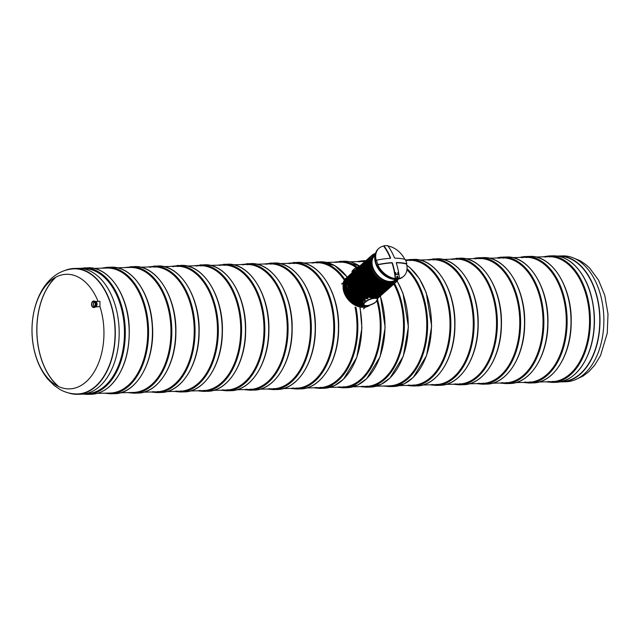 <?xml version="1.0" encoding="UTF-8"?>
<svg xmlns="http://www.w3.org/2000/svg" width="640" height="640" viewBox="0 0 640 640"><rect width="100%" height="100%" fill="white"/><g stroke="black" fill="none" stroke-linecap="round" stroke-linejoin="round"><path stroke-width="0.96" d="M58.032 385.944A62.216 39.024 88.5 0 1 36.92 332.392A62.216 39.024 88.5 0 1 55.248 277.824M94 268.384L106.872 268.056A62.52 39.208 88.5 0 1 142.44 300.6A62.52 39.208 88.5 0 1 110.088 393.048L97.216 393.376M178.968 266.304A62.52 39.208 -91.5 0 0 177.472 266.536M180.672 390.928A62.52 39.208 -91.5 0 0 182.176 391.08M176.016 391.048A62.52 39.208 -91.5 0 0 179.856 391.248A62.52 39.208 -91.5 0 0 212.2 298.808A62.52 39.208 -91.5 0 0 176.64 266.256A62.52 39.208 -91.5 0 0 172.816 266.656M155.712 266.904A62.52 39.208 -91.5 0 0 154.216 267.136M157.416 391.528A62.52 39.208 -91.5 0 0 158.92 391.68M152.768 391.648A62.52 39.208 -91.5 0 0 156.6 391.848A62.52 39.208 -91.5 0 0 188.944 299.408A62.52 39.208 -91.5 0 0 153.384 266.856A62.52 39.208 -91.5 0 0 149.568 267.256M295.232 263.312A62.52 39.208 -91.5 0 0 293.736 263.544M296.936 387.936A62.52 39.208 -91.5 0 0 298.448 388.088M292.288 388.056A62.52 39.208 -91.5 0 0 296.12 388.256A62.52 39.208 -91.5 0 0 328.472 295.816A62.52 39.208 -91.5 0 0 292.904 263.264A62.52 39.208 -91.5 0 0 289.088 263.664M411.504 260.328A62.52 39.208 -91.5 0 0 410.008 260.552M413.208 384.944A62.52 39.208 -91.5 0 0 414.712 385.096M408.56 385.064A62.52 39.208 -91.5 0 0 412.392 385.264A62.52 39.208 -91.5 0 0 444.736 292.824A62.52 39.208 -91.5 0 0 409.176 260.272A62.52 39.208 -91.5 0 0 405.784 260.6M349.792 261.8L362.672 261.472A62.52 39.208 -91.5 0 1 364.92 261.512A62.52 39.208 -91.5 0 0 363.504 261.744M366.704 386.144A62.52 39.208 -91.5 0 0 368.208 386.296M362.048 386.264A62.52 39.208 -91.5 0 0 365.888 386.464A62.52 39.208 -91.5 0 0 398.232 294.024A62.52 39.208 -91.5 0 0 393.856 284.104M362.672 261.472A62.52 39.208 -91.5 0 0 358.848 261.864M341.744 262.12A62.52 39.208 -91.5 0 0 340.248 262.344M343.448 386.744A62.52 39.208 -91.5 0 0 344.952 386.888M356.24 267.576A62.52 39.208 -91.5 0 0 339.416 262.072A62.52 39.208 -91.5 0 0 335.592 262.464M338.8 386.864A62.52 39.208 -91.5 0 0 342.632 387.064A62.52 39.208 -91.5 0 0 376.968 300.984M318.488 262.72A62.52 39.208 -91.5 0 0 316.992 262.944M320.192 387.344A62.52 39.208 -91.5 0 0 321.696 387.488M344.424 280.376A62.52 39.208 -91.5 0 0 316.16 262.664A62.52 39.208 -91.5 0 0 312.344 263.064M315.544 387.456A62.52 39.208 -91.5 0 0 319.376 387.656A62.52 39.208 -91.5 0 0 355.032 307.112M376.256 386.2L389.136 385.864A62.52 39.208 -91.5 0 0 421.488 293.424A62.52 39.208 -91.5 0 0 406.92 269.816M434.76 259.728A62.52 39.208 -91.5 0 0 433.264 259.952M436.464 384.352A62.52 39.208 -91.5 0 0 437.968 384.496M431.816 384.472A62.52 39.208 -91.5 0 0 435.648 384.672A62.52 39.208 -91.5 0 0 467.992 292.224A62.52 39.208 -91.5 0 0 432.432 259.672A62.52 39.208 -91.5 0 0 428.608 260.072M458.016 259.128A62.52 39.208 -91.5 0 0 456.52 259.352M459.72 383.752A62.52 39.208 -91.5 0 0 461.224 383.896M455.064 383.872A62.52 39.208 -91.5 0 0 458.904 384.072A62.52 39.208 -91.5 0 0 491.248 291.624A62.52 39.208 -91.5 0 0 455.688 259.08A62.52 39.208 -91.5 0 0 451.864 259.472M202.216 265.712A62.52 39.208 -91.5 0 0 200.72 265.936M203.92 390.328A62.52 39.208 -91.5 0 0 205.432 390.48M199.272 390.448A62.52 39.208 -91.5 0 0 203.104 390.648A62.52 39.208 -91.5 0 0 235.456 298.208A62.52 39.208 -91.5 0 0 199.888 265.656A62.52 39.208 -91.5 0 0 196.072 266.056M504.52 257.928A62.52 39.208 -91.5 0 0 503.024 258.16M506.224 382.552A62.52 39.208 -91.5 0 0 507.728 382.704M501.576 382.672A62.52 39.208 -91.5 0 0 505.408 382.872A62.52 39.208 -91.5 0 0 523.448 375.24A62.52 39.208 -91.5 0 0 541.472 304.44A62.52 39.208 -91.5 0 0 502.192 257.88A62.52 39.208 -91.5 0 0 498.376 258.28M94.488 306.552A2.736 1.72 88.5 0 1 93.592 306.992A2.736 1.72 88.5 0 1 91.8 304.304A2.736 1.72 88.5 0 1 93.448 301.52A2.736 1.72 88.5 0 1 95.152 303.456A2.736 1.72 88.5 0 1 94.488 306.552M96.28 301.96A2.736 1.72 88.5 0 1 96.32 302A2.736 1.72 88.5 0 1 96.432 306.368A2.736 1.72 88.5 0 1 96.392 306.416M94.456 306.592A2.592 1.624 88.5 0 1 93.448 304.256A2.592 1.624 88.5 0 1 94.336 301.88M95.032 307.072L95.296 307.064A2.856 1.792 -91.5 0 0 96.36 306.464A2.856 1.792 -91.5 0 0 96.24 301.912A2.856 1.792 -91.5 0 0 95.152 301.36L94.888 301.368M94.36 306.68A2.736 1.72 88.5 0 1 93.352 304.264A2.736 1.72 88.5 0 1 94.232 301.792M481.264 258.528A62.52 39.208 -91.5 0 0 479.768 258.76M482.968 383.152A62.52 39.208 -91.5 0 0 484.48 383.304M478.32 383.272A62.52 39.208 -91.5 0 0 482.152 383.472A62.52 39.208 -91.5 0 0 500.192 375.84A62.52 39.208 -91.5 0 0 518.216 305.032A62.52 39.208 -91.5 0 0 478.936 258.48A62.52 39.208 -91.5 0 0 475.12 258.872M362.032 307.144A16.888 11.648 -131.4 0 1 343.16 285.736M348.288 291.864C347.888 290.824 348.024 290.696 348.68 291.496L348.512 290.584M348.44 290.608L348.216 291.864C347.816 290.824 347.944 290.704 348.6 291.504L348.424 290.832L348.6 291.504C347.944 290.704 347.816 290.824 348.216 291.864M348.56 290.112L347.632 290.608L348.272 289.304C347.536 290.192 347.608 290.392 348.48 289.896L347.704 290.8M347.8 288.912C347.392 288.248 347.312 288.328 347.56 289.144L347.44 289.408M347.488 289.144C347.24 288.328 347.312 288.248 347.72 288.912C347.312 288.248 347.24 288.328 347.488 289.144L347.616 289.368C347.248 288.072 347.336 287.984 347.888 289.104L347.72 288.912C347.312 288.248 347.24 288.328 347.488 289.144L347.56 289.144M347.368 287.696C346.96 287.04 346.88 287.112 347.128 287.936L347.008 288.2M347.048 287.936C346.8 287.12 346.88 287.04 347.288 287.704C346.88 287.04 346.8 287.12 347.048 287.936L347.184 288.16C346.776 286.848 346.864 286.76 347.456 287.888L347.288 287.704C346.88 287.04 346.8 287.12 347.048 287.936L347.128 287.936M346.48 285.856L346.552 286.912M346.488 286.672L346.688 286.896C346.48 285.392 346.52 285.36 346.816 286.792L346.4 285.864L346.632 286.656M350.672 292.688L350.136 292.896A16.552 11.416 -131.4 0 0 363.032 302.96M347.568 284.624L348.008 285.432A18.04 12.44 48.6 0 0 349.728 290.24L350.024 291.472A18.04 12.44 48.6 0 0 363.128 302.728L363.256 302.112A18.04 12.44 -131.4 0 1 349.48 288.792A18.04 12.44 -131.4 0 1 351.12 273.688A18.04 12.44 -131.4 0 1 351.928 273.056L350.576 274.16A18.04 12.44 48.6 0 0 347.568 284.624M380.688 295.72A18.04 12.44 48.6 0 1 376.704 297.736L371.984 297.856A18.04 12.44 48.6 0 1 355.928 285.344A18.04 12.44 48.6 0 1 356.824 268.656L357.36 268.176A18.04 12.44 -131.4 0 1 358.144 267.568L357.36 268.176A18.04 12.44 -131.4 0 0 359.96 289.944A18.04 12.44 -131.4 0 0 381.232 295.24L376.776 297.736M368.392 296.936L367.688 297.344A16.8 11.584 -131.4 0 1 353.656 275.048M367.832 298.584A18.04 12.44 -131.4 0 1 353.736 285.336A18.04 12.44 -131.4 0 1 355.28 270.016L354.736 270.488A18.04 12.44 48.6 0 0 353.104 285.6A18.04 12.44 48.6 0 0 366.88 298.92L368.016 298.272L367.688 297.344M365.016 298.208L364.936 300.128L364.176 300.488M363.032 300.096L362.888 300.784A16.8 11.584 -131.4 0 1 349.496 278.72M363.256 302.112L362.888 300.784M350.2 291.784L350.2 291.784A17.792 12.272 48.6 0 0 357.232 299.64M346.592 285.776L346.76 286.48M346.616 286.896C346.4 285.392 346.44 285.36 346.736 286.792C346.44 285.36 346.4 285.392 346.616 286.896L346.592 286.912M347.112 288.16C346.696 286.856 346.792 286.768 347.376 287.896C346.792 286.768 346.696 286.856 347.112 288.16L347.04 288.2M347.544 289.368C347.168 288.072 347.264 287.984 347.816 289.104C347.264 287.984 347.168 288.072 347.544 289.368L347.48 289.408M348.48 290.112L348.4 289.904C347.528 290.392 347.456 290.2 348.192 289.312C347.456 290.2 347.528 290.392 348.4 289.904L348.48 289.896M348.368 290.608L348.208 292.216M527.776 257.336A62.52 39.208 -91.5 0 0 526.28 257.56M529.48 381.952A62.52 39.208 -91.5 0 0 530.984 382.104M524.824 382.072A62.52 39.208 -91.5 0 0 528.664 382.272A62.52 39.208 -91.5 0 0 546.696 374.64A62.52 39.208 -91.5 0 0 564.728 303.84A62.52 39.208 -91.5 0 0 525.448 257.28A62.52 39.208 -91.5 0 0 521.624 257.68M85.864 393.672L86.84 393.64A62.52 39.208 -91.5 0 0 124.424 330.136A62.52 39.208 -91.5 0 0 83.624 268.648L82.648 268.672M396.264 262.784A51.68 18.712 -19.7 0 1 406.544 264.072A18.664 12.872 -131.4 0 1 403.704 276.256L403.024 276.848A18.664 12.872 -131.4 0 1 381.024 271.368A18.664 12.872 -131.4 0 1 378.336 248.856L379.008 248.256A18.664 12.872 -131.4 0 1 383.608 246.072A51.68 32.408 -91.5 0 1 390.328 258.168L390.144 258.528M396.848 276.904L397.704 278.632A18.664 12.872 -131.4 0 1 396.68 278.656L396.992 278.384A18.664 12.872 -131.4 0 1 395.52 278.288A52.176 32.72 -91.5 0 0 392.408 263L391.704 262.896A51.68 18.712 -19.7 0 0 377.736 264.808L378.024 264.552A52.176 18.896 -19.7 0 1 391.976 262.656L392.408 263M378.024 264.552A18.664 12.872 -131.4 0 1 376.456 260.184A52.176 18.896 -19.7 0 1 390.416 258.288L390.6 257.928A52.176 32.72 -91.5 0 0 383.896 245.816L383.608 246.072M395.52 278.288L395.232 278.544A51.68 32.408 -91.5 0 0 392.144 263.24M403.704 276.256A18.664 12.872 -131.4 0 1 399.104 278.44L399.392 278.184A52.176 32.72 -91.5 0 0 396.288 262.896L396.472 262.544A52.176 18.896 -19.7 0 1 406.832 263.816A18.664 12.872 -131.4 0 0 406.176 261.624A18.664 12.872 -131.4 0 0 405.264 259.448A52.176 18.896 -19.7 0 0 394.912 258.176L394.472 257.832A52.176 32.72 -91.5 0 0 387.768 245.72A18.664 12.872 -131.4 0 0 385.776 245.624A18.664 12.872 -131.4 0 0 383.896 245.816M376.456 260.184L376.168 260.44A18.664 12.872 -131.4 0 1 379.008 248.256M395.232 278.544A18.664 12.872 -131.4 0 1 377.736 264.808M388.016 246.048A18.664 12.872 -131.4 0 1 404.792 259.32M399.392 278.184A18.664 12.872 -131.4 0 1 398.016 278.36L397.704 278.632M396.992 278.384A52.232 32.424 -90.3 0 0 396.784 276.304A49.504 17.928 -19.7 0 1 397.752 276.28A52.232 33.088 87.4 0 1 398.016 278.36M398.056 273.424L397.776 272.448M395.68 272.56L395.856 273.48L395.696 272.552M395.432 272.504L395.84 273.488M398.096 274.088L395.832 274.384M395.344 274.168L398.128 274.168M397.752 276.28L397.056 276.896M398.176 274.408L395.776 274.504M398.112 273.224L397.824 272.512M544.88 257.08A62.52 39.208 88.5 0 1 548.696 256.68A62.52 39.208 88.5 0 1 589.504 318.168A62.52 39.208 88.5 0 1 551.92 381.68A62.52 39.208 88.5 0 1 548.08 381.48M549.528 256.96A62.52 39.208 88.5 0 1 551.032 256.736M554.24 381.504A62.52 39.208 88.5 0 1 552.736 381.36M395.768 280.88A16.888 11.648 -131.4 0 1 375.864 275.92A16.888 11.648 -131.4 0 1 373.424 255.552L374.24 254.84A16.888 11.648 48.6 0 0 374.08 271.664A16.888 11.648 48.6 0 0 390.712 282.32A16.888 11.648 48.6 0 0 396.576 280.168A16.888 11.648 48.6 0 0 397.52 279.184L395.768 280.88M397.64 279.16A18.04 12.44 -131.4 0 1 380.536 271.8A18.04 12.44 -131.4 0 1 375.376 253.904M271.984 263.912A62.52 39.208 -91.5 0 0 270.488 264.144M273.688 388.536A62.52 39.208 -91.5 0 0 275.192 388.688M269.032 388.656A62.52 39.208 -91.5 0 0 272.872 388.856A62.52 39.208 -91.5 0 0 305.216 296.416A62.52 39.208 -91.5 0 0 269.656 263.864A62.52 39.208 -91.5 0 0 265.832 264.264M248.728 264.512A62.52 39.208 -91.5 0 0 247.232 264.736M250.432 389.136A62.52 39.208 -91.5 0 0 251.936 389.288M245.784 389.256A62.52 39.208 -91.5 0 0 249.616 389.456A62.52 39.208 -91.5 0 0 281.96 297.016A62.52 39.208 -91.5 0 0 246.4 264.464A62.52 39.208 -91.5 0 0 242.576 264.856M225.472 265.112A62.52 39.208 -91.5 0 0 223.976 265.336M227.176 389.736A62.52 39.208 -91.5 0 0 228.68 389.88M222.528 389.856A62.52 39.208 -91.5 0 0 226.36 390.056A62.52 39.208 -91.5 0 0 258.704 297.608A62.52 39.208 -91.5 0 0 223.144 265.064A62.52 39.208 -91.5 0 0 219.328 265.456M57.64 385.744A62.344 39.096 88.5 0 1 54.872 278.04M95.656 301.464L99.944 301.352L99.944 306.56L95.792 306.936M73.936 268.84A62.576 39.248 88.5 0 1 115.048 330.376A62.576 39.248 88.5 0 1 77.152 393.952C71.096 393.992 65.376 392.496 59.992 389.464L54.216 385.504L47.896 379.224C40.928 370.704 36.2 360.264 33.736 347.928C28.456 322.064 35.272 292.512 51.912 278.056C58.344 272.352 65.68 269.28 73.936 268.84M65.224 270.368A62.944 39.472 88.5 0 1 74.192 268.472A62.944 39.472 88.5 0 1 115.272 330.376A62.944 39.472 88.5 0 1 77.432 394.312A62.944 39.472 88.5 0 1 68.376 392.88M74.192 268.472L78.064 268.368A62.944 39.472 88.5 0 1 119.144 330.272A62.944 39.472 88.5 0 1 81.304 394.208L77.432 394.312M120.464 392.776L133.344 392.448A62.52 39.208 -91.5 0 0 165.688 300.008A62.52 39.208 -91.5 0 0 130.128 267.456L117.248 267.784M560.528 381.824A62.944 39.472 -91.5 0 0 562.12 381.84L565.992 381.736A62.944 39.472 -91.5 0 0 603.84 317.8A62.944 39.472 -91.5 0 0 562.76 255.896L558.88 256A62.944 39.472 -91.5 0 0 557.288 256.088M562.12 381.84A62.944 39.472 -91.5 0 0 599.96 317.904A62.944 39.472 -91.5 0 0 558.88 256M561.984 381.488A62.592 39.256 -91.5 0 0 562.112 381.488A62.592 39.256 -91.5 0 0 599.744 317.912A62.592 39.256 -91.5 0 0 558.888 256.344A62.592 39.256 -91.5 0 0 558.76 256.352M111.12 267.2L107.24 267.296A63.264 39.672 88.5 0 1 148.536 329.52A63.264 39.672 88.5 0 1 110.496 393.784L114.376 393.68A63.264 39.672 88.5 0 0 152.408 329.416A63.264 39.672 88.5 0 0 111.12 267.2C131.616 265.952 150.776 293.208 152.416 325.44C155.312 360.432 136.768 394.048 114.376 393.68M103.376 268.144A62.768 39.36 88.5 0 1 147.832 329.536A62.768 39.36 88.5 0 1 106.592 393.136M177.008 265.504A63.264 39.672 -91.5 0 1 218.296 327.72A63.264 39.672 -91.5 0 1 180.256 391.984L184.136 391.888A63.264 39.672 -91.5 0 0 222.168 327.624A63.264 39.672 -91.5 0 0 180.88 265.4L170.912 266.408M176.352 391.344A62.768 39.36 -91.5 0 0 217.592 327.744A62.768 39.36 -91.5 0 0 173.136 266.344M153.752 266.096A63.264 39.672 -91.5 0 1 195.04 328.32A63.264 39.672 -91.5 0 1 157.008 392.584L160.88 392.488A63.264 39.672 -91.5 0 0 198.92 328.224A63.264 39.672 -91.5 0 0 157.624 266L147.656 267M153.096 391.936A62.768 39.36 -91.5 0 0 194.344 328.336A62.768 39.36 -91.5 0 0 149.88 266.944M293.272 262.512A63.264 39.672 -91.5 0 1 334.568 324.728A63.264 39.672 -91.5 0 1 296.528 388.992L300.408 388.896A63.264 39.672 -91.5 0 0 338.44 324.632A63.264 39.672 -91.5 0 0 297.152 262.408L287.184 263.416M292.624 388.352A62.768 39.36 -91.5 0 0 333.864 324.752A62.768 39.36 -91.5 0 0 289.408 263.352M409.544 259.52A63.264 39.672 -91.5 0 1 450.832 321.736A63.264 39.672 -91.5 0 1 412.8 386L416.672 385.904A63.264 39.672 -91.5 0 0 454.712 321.64A63.264 39.672 -91.5 0 0 413.424 259.416L405.504 259.952M408.888 385.36A62.768 39.36 -91.5 0 0 450.136 321.76A62.768 39.36 -91.5 0 0 405.68 260.36L409.176 260.272M394.52 283.464A63.264 39.672 -91.5 0 1 401.144 350.32A63.264 39.672 -91.5 0 1 366.288 387.2L370.168 387.096A63.264 39.672 -91.5 0 0 405.4 348.8A63.264 39.672 -91.5 0 0 397.072 281.024M365.736 260.792A63.264 39.672 -91.5 0 0 363.04 260.712L356.944 261.616M362.384 386.552A62.768 39.36 -91.5 0 0 399.712 352.744A62.768 39.36 -91.5 0 0 393.992 283.976M365.176 261.288A62.768 39.36 -91.5 0 0 359.168 261.56M377.616 300.056A63.264 39.672 -91.5 0 1 343.04 387.8L346.912 387.696A63.264 39.672 -91.5 0 0 380.296 296.048M359.704 266.112A63.264 39.672 -91.5 0 0 343.656 261.216L333.688 262.216M357.144 267.128A63.264 39.672 -91.5 0 0 339.784 261.312M339.128 387.152A62.768 39.36 -91.5 0 0 377.104 300.84M356.456 267.464A62.768 39.36 -91.5 0 0 335.912 262.16M355.968 307.4A63.264 39.672 -91.5 0 1 319.784 388.4L323.656 388.296A63.264 39.672 -91.5 0 0 359.952 307.832M347.2 277.152A63.264 39.672 -91.5 0 0 320.408 261.808L310.44 262.816M344.928 279.528A63.264 39.672 -91.5 0 0 316.528 261.912M315.872 387.752A62.768 39.36 -91.5 0 0 355.208 307.168M344.52 280.184A62.768 39.36 -91.5 0 0 312.656 262.76M407.016 268.68A63.264 39.672 -91.5 0 1 426.568 339.328A63.264 39.672 -91.5 0 1 389.544 386.6L393.424 386.504A63.264 39.672 -91.5 0 0 430.896 335.704A63.264 39.672 -91.5 0 0 406.792 265.312M385.64 385.952A62.768 39.36 -91.5 0 0 425.36 342.312A62.768 39.36 -91.5 0 0 406.944 269.56M432.8 258.92A63.264 39.672 -91.5 0 1 474.088 321.144A63.264 39.672 -91.5 0 1 436.056 385.408L439.928 385.304A63.264 39.672 -91.5 0 0 477.968 321.04A63.264 39.672 -91.5 0 0 436.672 258.816L426.704 259.824M432.144 384.76A62.768 39.36 -91.5 0 0 473.392 321.16A62.768 39.36 -91.5 0 0 428.928 259.768M456.056 258.32A63.264 39.672 -91.5 0 1 497.344 320.544A63.264 39.672 -91.5 0 1 459.304 384.808L463.184 384.704A63.264 39.672 -91.5 0 0 501.216 320.44A63.264 39.672 -91.5 0 0 459.928 258.224L449.96 259.224M455.4 384.16A62.768 39.36 -91.5 0 0 496.64 320.56A62.768 39.36 -91.5 0 0 452.184 259.168M200.256 264.904A63.264 39.672 -91.5 0 1 241.552 327.128A63.264 39.672 -91.5 0 1 203.512 391.392L207.392 391.288A63.264 39.672 -91.5 0 0 245.424 327.024A63.264 39.672 -91.5 0 0 204.136 264.8L194.168 265.808M199.608 390.744A62.768 39.36 -91.5 0 0 240.848 327.144A62.768 39.36 -91.5 0 0 196.392 265.752M496.464 258.024L502.56 257.128A63.264 39.672 -91.5 0 1 543.848 319.344A63.264 39.672 -91.5 0 1 505.816 383.608L509.688 383.512A63.264 39.672 -91.5 0 0 547.728 319.248A63.264 39.672 -91.5 0 0 506.44 257.024L502.56 257.128A63.264 39.672 -91.5 0 0 496.504 258.024M501.904 382.96A62.768 39.36 -91.5 0 0 543.152 319.368A62.768 39.36 -91.5 0 0 498.688 257.968M95.112 302.584A3.072 1.928 88.5 0 1 93.672 307.328A3.072 1.928 88.5 0 1 91.776 302.864A3.072 1.928 88.5 0 1 95.112 302.584M95.68 306.072A3.072 1.928 -91.5 0 0 95.584 302.336M93.896 307.464A3.224 2.024 -91.5 0 0 94.064 307.472A3.224 2.024 -91.5 0 0 96.008 304.192A3.224 2.024 -91.5 0 0 93.904 301.024A3.224 2.024 -91.5 0 0 93.728 301.04M91.936 302.432A3.224 2.024 88.5 0 1 93.552 301.032A3.224 2.024 88.5 0 1 95.304 302.496A3.224 2.024 88.5 0 1 95.448 305.768A3.224 2.024 88.5 0 1 93.72 307.48A3.224 2.024 88.5 0 1 92.032 306.16M473.216 258.624L479.304 257.72A63.264 39.672 -91.5 0 1 520.6 319.944A63.264 39.672 -91.5 0 1 482.56 384.208L486.44 384.112A63.264 39.672 -91.5 0 0 524.472 319.848A63.264 39.672 -91.5 0 0 483.184 257.624L479.304 257.72A63.264 39.672 -91.5 0 0 473.248 258.624M478.656 383.56A62.768 39.36 -91.5 0 0 519.896 319.96A62.768 39.36 -91.5 0 0 475.44 258.568M347.48 291.968L345.76 287.16A1.592 1 88.5 0 1 346.128 285L346.264 284.88A1.592 1 88.5 0 1 347.624 285.512L349.344 290.32A1.592 1 88.5 0 1 348.984 292.48L348.848 292.6A1.592 1 88.5 0 1 347.48 291.968L347.512 292.032M363.168 303.344A16.8 11.584 -131.4 0 1 349.736 292.912M363.488 304.24A17.792 12.272 -131.4 0 1 348.936 292.928M363.632 304.624A18.04 12.44 -131.4 0 1 348.536 292.944A1.744 1.096 88.5 0 1 347.592 292.208M345.912 285.152A18.04 12.44 -131.4 0 1 349.032 275.52A18.04 12.44 -131.4 0 1 349.84 274.888L348.496 276A18.04 12.44 48.6 0 0 347.768 293A18.04 12.44 48.6 0 0 364.272 305.28M381.936 294.544A18.04 12.44 -131.4 0 1 381.232 295.24L381.936 294.544M356.248 285.928A17.792 12.272 48.6 0 0 363.48 294.136M367.888 297.04A16.552 11.416 -131.4 0 1 353.6 277.672M368.016 298.272A17.792 12.272 -131.4 0 1 354.128 285.36A17.792 12.272 -131.4 0 1 355.424 270.224M378.96 296.912A17.792 12.272 -131.4 0 1 377.328 297.984M377.48 298.4A18.04 12.44 48.6 0 0 378.608 297.56L379.88 296.352A18.04 12.44 -131.4 0 1 379.152 297.08A18.04 12.44 -131.4 0 1 377.424 298.264M355.28 270.016A18.04 12.44 -131.4 0 1 356.088 269.384L355.28 270.016M354.16 287.768A17.792 12.272 48.6 0 0 361.4 295.968M364.696 298.456A16.552 11.416 -131.4 0 1 351.52 279.504M364.648 298.816A16.8 11.584 -131.4 0 1 351.576 276.888M364.984 299.776A17.792 12.272 -131.4 0 1 351.832 286.696A17.792 12.272 -131.4 0 1 353.344 272.056M364.936 300.128A18.04 12.44 -131.4 0 1 351.472 286.752A18.04 12.44 -131.4 0 1 353.2 271.848A18.04 12.44 -131.4 0 1 354.008 271.216M354.496 270.904L352.656 272.328A18.04 12.44 48.6 0 0 350.928 287.224A18.04 12.44 48.6 0 0 364.392 300.608M352.08 289.6A17.792 12.272 48.6 0 0 359.312 297.808M362.864 300.4A16.552 11.416 -131.4 0 1 349.432 281.336M363.224 301.728A17.792 12.272 -131.4 0 1 349.824 288.704A17.792 12.272 -131.4 0 1 351.256 273.896M347.368 284.52A16.552 11.416 -131.4 0 1 347.352 283.176M346.128 285L346.256 284.816A17.792 12.272 -131.4 0 1 349.176 275.728M347.024 284.528A16.8 11.584 -131.4 0 1 347.416 280.56M347.92 293.272A17.792 12.272 48.6 0 0 355.152 301.48M363.016 305.136A16.552 11.416 -131.4 0 1 345.272 285.008M368.96 305.352A17.792 12.272 -131.4 0 1 348.896 297.784A17.792 12.272 -131.4 0 1 347.096 277.568M364.776 305.488A16.8 11.584 -131.4 0 1 349.968 298.008A16.8 11.584 -131.4 0 1 345.336 282.392M369.952 305.096A18.04 12.44 -131.4 0 1 349.04 298.512A18.04 12.44 -131.4 0 1 346.952 277.36A18.04 12.44 -131.4 0 1 347.76 276.728L346.416 277.832A18.04 12.44 48.6 0 0 346.24 295.816A18.04 12.44 48.6 0 0 364.016 307.2A18.04 12.44 48.6 0 0 370.104 305.048M345.84 295.112A17.792 12.272 48.6 0 0 353.072 303.312M391.328 282.904A16.552 11.416 -131.4 0 1 375.576 276.168A16.552 11.416 -131.4 0 1 370.864 259.696M394.744 281.648A16.8 11.584 -131.4 0 1 375.312 276.4A16.8 11.584 -131.4 0 1 372.536 256.472M398.064 279.096A17.896 12.344 -131.4 0 1 374.744 276.904A17.896 12.344 -131.4 0 1 375.48 253.488M388.944 285.216A18.04 12.44 48.6 0 0 395.208 282.92L388.896 285.24C375.368 286.488 361.424 263.264 371.336 255.856A18.04 12.44 48.6 0 0 371.168 273.832A18.04 12.44 48.6 0 0 388.944 285.216M395.208 282.92L398.192 279.08A18.04 12.44 -131.4 0 1 395.856 282.344A18.04 12.44 -131.4 0 1 374.592 277.04A18.04 12.44 -131.4 0 1 371.984 255.28A18.04 12.44 -131.4 0 1 375.512 253.384M370.752 273.112A17.896 12.344 48.6 0 0 378.008 281.336M385.536 284.904A16.552 11.416 -131.4 0 1 368.16 265.2M388.288 285.24A16.8 11.584 -131.4 0 1 373.232 278.24A16.8 11.584 -131.4 0 1 368.168 262.432M393.472 284.112A17.792 12.272 -131.4 0 1 372.72 278.696A17.792 12.272 -131.4 0 1 369.936 257.424M386.912 287.008A18.04 12.44 48.6 0 0 393.176 284.704L386.84 287.04C373.304 288.272 359.376 265.104 369.312 257.64A18.04 12.44 48.6 0 0 369.144 275.624A18.04 12.44 48.6 0 0 386.912 287.008M393.176 284.704L394.424 283.528A18.04 12.44 -131.4 0 1 393.72 284.232A18.04 12.44 -131.4 0 1 372.456 278.928A18.04 12.44 -131.4 0 1 369.848 257.16A18.04 12.44 -131.4 0 1 370.632 256.552L369.312 257.64M368.736 274.912A17.792 12.272 48.6 0 0 375.968 283.12M383.832 286.776A16.552 11.416 -131.4 0 1 366.088 266.656M386.44 287.04A16.8 11.584 -131.4 0 1 371.152 280.072A16.8 11.584 -131.4 0 1 366.152 264.032M391.448 285.896A17.792 12.272 -131.4 0 1 370.632 280.528A17.792 12.272 -131.4 0 1 367.912 259.208M392.368 285.344A18.04 12.44 -131.4 0 1 391.64 286.064A18.04 12.44 -131.4 0 1 370.368 280.76A18.04 12.44 -131.4 0 1 367.768 259A18.04 12.44 -131.4 0 1 368.576 258.368L367.232 259.48A18.04 12.44 48.6 0 0 367.056 277.456A18.04 12.44 48.6 0 0 384.832 288.84A18.04 12.44 48.6 0 0 391.096 286.544L384.76 288.872C371.224 290.112 357.296 266.936 367.232 259.48M366.656 276.752A17.792 12.272 48.6 0 0 373.888 284.952M381.752 288.608A16.552 11.416 -131.4 0 1 364.008 268.488M384.36 288.88A16.8 11.584 -131.4 0 1 369.072 281.912A16.8 11.584 -131.4 0 1 364.064 265.872M389.776 287.504A17.896 12.344 -131.4 0 1 368.504 282.408A17.896 12.344 -131.4 0 1 366.112 260.672M388.96 288.424L390.312 287.152A18.04 12.44 -131.4 0 1 389.608 287.856A18.04 12.44 -131.4 0 1 368.344 282.552A18.04 12.44 -131.4 0 1 365.744 260.784A18.04 12.44 -131.4 0 1 366.52 260.176L365.096 261.36A18.04 12.44 48.6 0 0 364.928 279.336A18.04 12.44 48.6 0 0 382.696 290.728A18.04 12.44 48.6 0 0 388.96 288.424L382.656 290.744C369.12 291.992 355.184 268.768 365.096 261.36M364.512 278.624A17.896 12.344 48.6 0 0 371.768 286.848M379.288 290.408A16.552 11.416 -131.4 0 1 361.912 270.712M382.04 290.744A16.8 11.584 -131.4 0 1 366.984 283.744A16.8 11.584 -131.4 0 1 361.928 267.936M387.224 289.616A17.792 12.272 -131.4 0 1 366.472 284.2A17.792 12.272 -131.4 0 1 363.696 262.928M388.176 289.04A18.04 12.44 -131.4 0 1 387.472 289.736A18.04 12.44 -131.4 0 1 366.208 284.432A18.04 12.44 -131.4 0 1 363.608 262.672A18.04 12.44 -131.4 0 1 364.384 262.056L363.064 263.152A18.04 12.44 48.6 0 0 362.896 281.128A18.04 12.44 48.6 0 0 380.672 292.512A18.04 12.44 48.6 0 0 386.936 290.216L380.6 292.544C367.064 293.784 353.136 270.608 363.064 263.152M362.488 280.424A17.792 12.272 48.6 0 0 369.72 288.624M377.592 292.28A16.552 11.416 -131.4 0 1 359.84 272.16M380.192 292.552A16.8 11.584 -131.4 0 1 364.904 285.584A16.8 11.584 -131.4 0 1 359.904 269.544M385.2 291.408A17.792 12.272 -131.4 0 1 364.392 286.04A17.792 12.272 -131.4 0 1 361.664 264.72M384.856 292.048L386.12 290.848A18.04 12.44 -131.4 0 1 385.392 291.576A18.04 12.44 -131.4 0 1 364.128 286.272A18.04 12.44 -131.4 0 1 361.528 264.504A18.04 12.44 -131.4 0 1 362.336 263.88L360.984 264.984A18.04 12.44 48.6 0 0 360.816 282.96A18.04 12.44 48.6 0 0 378.584 294.352A18.04 12.44 48.6 0 0 384.856 292.048L378.52 294.384C364.976 295.616 351.048 272.448 360.984 264.984M360.408 282.256A17.792 12.272 48.6 0 0 367.64 290.464M375.512 294.12A16.552 11.416 -131.4 0 1 357.76 274M378.112 294.384A16.8 11.584 -131.4 0 1 362.824 287.416A16.8 11.584 -131.4 0 1 357.824 271.376M383.528 293.008A17.896 12.344 -131.4 0 1 362.256 287.92A17.896 12.344 -131.4 0 1 359.864 266.176M382.72 293.936L384.072 292.664A18.04 12.44 -131.4 0 1 383.368 293.36A18.04 12.44 -131.4 0 1 362.096 288.056A18.04 12.44 -131.4 0 1 359.496 266.296A18.04 12.44 -131.4 0 1 360.272 265.688L358.848 266.864A18.04 12.44 48.6 0 0 358.68 284.848A18.04 12.44 48.6 0 0 376.456 296.232A18.04 12.44 48.6 0 0 382.72 293.936L376.408 296.256C362.88 297.496 348.936 274.28 358.848 266.864M358.264 284.128A17.896 12.344 48.6 0 0 365.52 292.352M373.04 295.92A16.552 11.416 -131.4 0 1 355.672 276.216M375.792 296.256A16.8 11.584 -131.4 0 1 360.744 289.256A16.8 11.584 -131.4 0 1 355.68 273.448M380.984 295.12A17.792 12.272 -131.4 0 1 360.224 289.712A17.792 12.272 -131.4 0 1 357.448 268.44M354.12 269.064L353.168 270.024A6.968 2.52 160.3 0 0 352.032 272.232L352.216 272.744M359.584 266.224A6.72 2.432 160.3 0 0 354.248 268.952L353.168 270.024L353.68 271.456M353.152 269.92A6.72 2.432 160.3 0 0 352.296 270.992M354.64 270.584L354.136 269.176A6.968 2.52 160.3 0 1 359.32 266.448M377.424 300.248A6.968 2.52 160.3 0 0 377.696 299.008A6.968 2.52 160.3 0 0 372.704 298.296A6.968 2.52 160.3 0 0 365.704 301.496L364.648 298.528M365.976 301.712L365.008 302.56A6.72 2.432 160.3 0 0 366.592 305.648A6.72 2.432 160.3 0 0 375.472 302.296L376.44 301.44A6.72 2.432 160.3 0 0 374.864 298.36A6.72 2.432 160.3 0 0 365.976 301.712L364.736 302.352L364.096 300.552M365.008 302.56L364.736 302.352A6.968 2.52 160.3 0 0 363.608 304.56A6.968 2.52 160.3 0 0 364.6 305.352M346.264 284.88L346.328 284.744A1.744 1.096 88.5 0 1 346.832 284.536A1.744 1.096 88.5 0 1 347.824 285.44L348.008 285.432M347.624 285.512L349.728 290.24M349.344 290.32L349.544 290.248A1.744 1.096 88.5 0 1 349.144 292.608L350.584 292.568M348.984 292.48L350.656 292.688M348.848 292.6L349.008 292.728A1.744 1.096 88.5 0 1 348.512 292.944L350.128 292.896M345.816 285.432A1.744 1.096 88.5 0 1 346.12 284.944M519.72 257.432L525.816 256.528A63.264 39.672 -91.5 0 1 567.104 318.744A63.264 39.672 -91.5 0 1 529.072 383.008L532.944 382.912A63.264 39.672 -91.5 0 0 570.984 318.648A63.264 39.672 -91.5 0 0 529.688 256.424L525.816 256.528A63.264 39.672 -91.5 0 0 519.76 257.432M525.16 382.368A62.768 39.36 -91.5 0 0 566.408 318.768A62.768 39.36 -91.5 0 0 521.944 257.376M87.864 267.792C108.36 266.552 127.52 293.8 129.16 326.04C130.192 352.568 123.656 372.72 109.544 386.496C103.856 391.472 97.712 394.064 91.12 394.28A63.264 39.672 -91.5 0 0 109.368 386.56A63.264 39.672 -91.5 0 0 127.616 314.904A63.264 39.672 -91.5 0 0 87.864 267.792L79.664 268.384M91.12 394.28L87.248 394.376A63.264 39.672 -91.5 0 0 105.496 386.656A63.264 39.672 -91.5 0 0 123.736 315.008A63.264 39.672 -91.5 0 0 83.992 267.896M84.848 393.864A62.768 39.36 -91.5 0 0 104.952 386.232A62.768 39.36 -91.5 0 0 122.76 313.608A62.768 39.36 -91.5 0 0 81.624 268.536M542.976 256.832L549.072 255.928A63.264 39.672 88.5 0 1 586.128 349.072A63.264 39.672 88.5 0 1 552.32 382.416L556.2 382.312C571.56 381.04 582.888 369.904 590.2 348.896C593.656 337.984 595 326.376 594.24 314.072C592.416 292.016 585.416 275.28 573.224 263.888C566.888 258.392 560.128 255.704 552.944 255.824A63.264 39.672 88.5 0 1 590.008 348.976A63.264 39.672 88.5 0 1 556.2 382.312M545.2 256.776A62.768 39.36 88.5 0 1 582.44 284.176A62.768 39.36 88.5 0 1 585.464 348.848A62.768 39.36 88.5 0 1 548.416 381.768M375.336 254.024A16.888 11.648 48.6 0 0 374.24 254.84L375.336 254.024M375.048 255.016A16.216 11.184 48.6 0 0 374.552 271.192A16.216 11.184 48.6 0 0 390.64 281.616A16.216 11.184 48.6 0 0 396.496 279.336M375.224 254.36A16.64 11.472 48.6 0 0 374.072 270.944A16.64 11.472 48.6 0 0 390.768 281.984A16.64 11.472 48.6 0 0 397.168 279.248M396.256 279.36A16.072 11.088 -131.4 0 1 390.568 281.512A16.072 11.088 -131.4 0 1 374.68 271.28A16.072 11.088 -131.4 0 1 375 255.256M270.024 263.104A63.264 39.672 -91.5 0 1 311.312 325.328A63.264 39.672 -91.5 0 1 273.272 389.592L277.152 389.496A63.264 39.672 -91.5 0 0 315.184 325.232A63.264 39.672 -91.5 0 0 273.896 263.008L263.928 264.008M269.368 388.944A62.768 39.36 -91.5 0 0 310.608 325.344A62.768 39.36 -91.5 0 0 266.152 263.952M246.768 263.704A63.264 39.672 -91.5 0 1 288.056 325.928A63.264 39.672 -91.5 0 1 250.024 390.192L253.896 390.088A63.264 39.672 -91.5 0 0 291.936 325.832A63.264 39.672 -91.5 0 0 250.64 263.608L240.672 264.608M246.112 389.544A62.768 39.36 -91.5 0 0 287.36 325.944A62.768 39.36 -91.5 0 0 242.896 264.552M223.512 264.304A63.264 39.672 -91.5 0 1 264.8 326.528A63.264 39.672 -91.5 0 1 226.768 390.792L230.64 390.688A63.264 39.672 -91.5 0 0 268.68 326.424A63.264 39.672 -91.5 0 0 227.392 264.208L217.424 265.208M222.864 390.144A62.768 39.36 -91.5 0 0 264.104 326.544A62.768 39.36 -91.5 0 0 219.64 265.152M99.944 306.56A57.328 35.952 88.5 0 1 86 381.896A57.328 35.952 88.5 0 1 36.848 359.048A57.328 35.952 88.5 0 1 49.976 281.28A57.328 35.952 88.5 0 1 98.08 301.4M130.496 266.696A63.264 39.672 -91.5 0 1 171.784 328.92A63.264 39.672 -91.5 0 1 133.752 393.184L137.624 393.08A63.264 39.672 -91.5 0 0 175.664 328.824A63.264 39.672 -91.5 0 0 134.376 266.6L124.408 267.6M129.848 392.536A62.768 39.36 -91.5 0 0 171.088 328.936A62.768 39.36 -91.5 0 0 126.632 267.544M143.72 392.176L156.6 391.848M166.976 391.584L179.856 391.248M190.232 390.984L203.104 390.648M213.48 390.384L226.36 390.056M236.736 389.784L249.616 389.456M259.992 389.192L272.872 388.856M283.248 388.592L296.12 388.256M306.496 387.992L319.376 387.656M329.752 387.392L342.632 387.064M353.008 386.792L365.888 386.464M399.512 385.6L412.392 385.264M422.768 385L435.648 384.672M446.024 384.4L458.904 384.072M469.272 383.8L482.152 383.472M492.528 383.208L505.408 382.872M515.784 382.608L528.664 382.272M539.04 382.008L551.92 381.68M562.288 381.408L564.024 381.368M140.504 267.184L153.384 266.856M163.76 266.592L176.64 266.256M187.016 265.992L199.888 265.656M210.264 265.392L223.144 265.064M233.52 264.792L246.4 264.464M256.776 264.192L269.656 263.864M280.024 263.6L292.904 263.264M303.28 263L316.16 262.664M326.536 262.4L339.416 262.072M419.552 260.008L432.432 259.672M442.808 259.408L455.688 259.08M466.056 258.808L478.936 258.48M489.312 258.208L502.192 257.88M512.568 257.616L525.448 257.28M535.824 257.016L548.696 256.68M559.072 256.416L560.808 256.376M104.368 393.192L110.496 393.784M107.24 267.296L101.152 268.2M180.256 391.984L174.128 391.4M184.136 391.888C204.664 392.08 222.4 363.872 222.384 331.592C223.48 296.496 203.224 263.888 180.88 265.4M157.008 392.584L150.872 391.992M160.88 392.488C181.416 392.672 199.144 364.472 199.128 332.192C200.224 297.096 179.968 264.48 157.624 266M296.528 388.992L290.4 388.408M300.408 388.896C320.936 389.088 338.672 360.88 338.648 328.6C339.744 293.504 319.496 260.896 297.152 262.408M412.8 386L406.672 385.416M416.672 385.904C437.208 386.096 454.936 357.888 454.92 325.608C456.016 290.512 435.768 257.904 413.424 259.416M365.912 260.64L363.04 260.712M366.288 387.2L360.16 386.608M370.168 387.096L381.152 384.344L390 378.008L403.312 356.216L408.408 326.808L402.968 293.264L397.16 280.912M343.04 387.8L336.904 387.208M346.912 387.696L357.896 384.944L366.752 378.608L380.056 356.808L385.16 327.408L380.44 295.936M359.752 266.08L343.656 261.216M319.784 388.4L313.656 387.808M323.656 388.296L334.64 385.544L343.496 379.2L356.8 357.408L361.904 328L360.128 307.824M347.288 277.08L334.696 265.584L320.408 261.808M389.544 386.6L383.416 386.016M393.424 386.504L404.4 383.744L413.256 377.408L426.56 355.616L431.664 326.208L426.224 292.664L419.32 278.552L410.264 267.92L406.784 265.232M436.056 385.408L429.92 384.816M439.928 385.304C460.464 385.496 478.192 357.288 478.176 325.008C479.272 289.92 459.016 257.304 436.672 258.816M459.304 384.808L453.176 384.216M463.184 384.704C483.712 384.896 501.448 356.696 501.424 324.416C502.528 289.32 482.272 256.704 459.928 258.224M203.512 391.392L197.384 390.8M207.392 391.288C227.92 391.48 245.656 363.272 245.632 330.992C246.728 295.896 226.48 263.288 204.136 264.8M505.816 383.608L499.68 383.024M509.688 383.512C530.224 383.696 547.952 355.496 547.936 323.216C549.032 288.12 528.784 255.512 506.44 257.024M93.904 301.024L93.552 301.032C89.52 304.248 92.576 307.912 93.72 307.48L94.064 307.472C95.232 307.84 98.096 304.024 93.904 301.024M482.56 384.208L476.432 383.616M486.44 384.112C506.968 384.296 524.704 356.096 524.68 323.816C525.776 288.72 505.528 256.104 483.184 257.624M343.656 282.256L341.584 284.08M365.552 307.08L363.48 308.904M347.504 284.56C346.888 280.104 347.912 276.64 350.576 274.16M375.52 253.376L371.336 255.856M392.368 285.336L391.096 286.544M388.184 289.04L386.936 290.216M362.952 302.728L363.608 304.56C365.736 306.488 369.72 305.72 375.56 302.264L377.696 299.008L377.2 297.624M350.064 291.704C353.32 297.168 357.664 300.856 363.112 302.784M348.496 276L345.248 283.44L347.768 293.144L355.048 301.496L364.36 305.336M364.288 300.624C352.28 296.608 344.704 278.432 352.656 272.328M366.72 298.92L357.28 292.304C350.584 283.624 349.744 276.352 354.736 270.488M378.608 297.56L377.024 298.664M371.664 297.848C358.568 296.336 347.84 275.456 356.824 268.656M359.616 266.192L354.16 268.984L352.032 272.232M348.512 292.944L347.456 292.016L345.736 287.208L346.144 284.888L347.496 284.52M370.28 304.896L363.944 307.232C350.408 308.472 336.48 285.296 346.416 277.832M529.072 383.008L522.936 382.424M532.944 382.912C553.48 383.104 571.208 354.896 571.192 322.616C572.288 287.52 552.032 254.912 529.688 256.424M82.896 394.12L87.248 394.376M549.072 255.928L552.944 255.824M552.32 382.416L546.192 381.824M374.848 256.072L373.736 257.056M395.424 279.408L394.312 280.392M273.272 389.592L267.144 389M277.152 389.496C297.68 389.68 315.416 361.48 315.392 329.2C316.496 294.104 296.24 261.496 273.896 263.008M250.024 390.192L243.888 389.6M253.896 390.088C274.432 390.28 292.16 362.08 292.144 329.8C293.24 294.704 272.984 262.088 250.64 263.608M226.768 390.792L220.64 390.2M230.64 390.688C251.176 390.88 268.904 362.68 268.888 330.4C269.984 295.304 249.736 262.688 227.392 264.208M133.752 393.184L127.624 392.592M137.624 393.08C158.16 393.272 175.896 365.072 175.872 332.792C176.968 297.696 156.72 265.08 134.376 266.6M574.968 379.84L583.16 376L588.728 371.752L594.712 365.16L600.544 355.544L607.248 333.168L608 314.04L604.768 295.352L598.504 280.088L589.592 268.008L586.008 264.728L580.208 260.752L571.816 257.328"/></g></svg>
